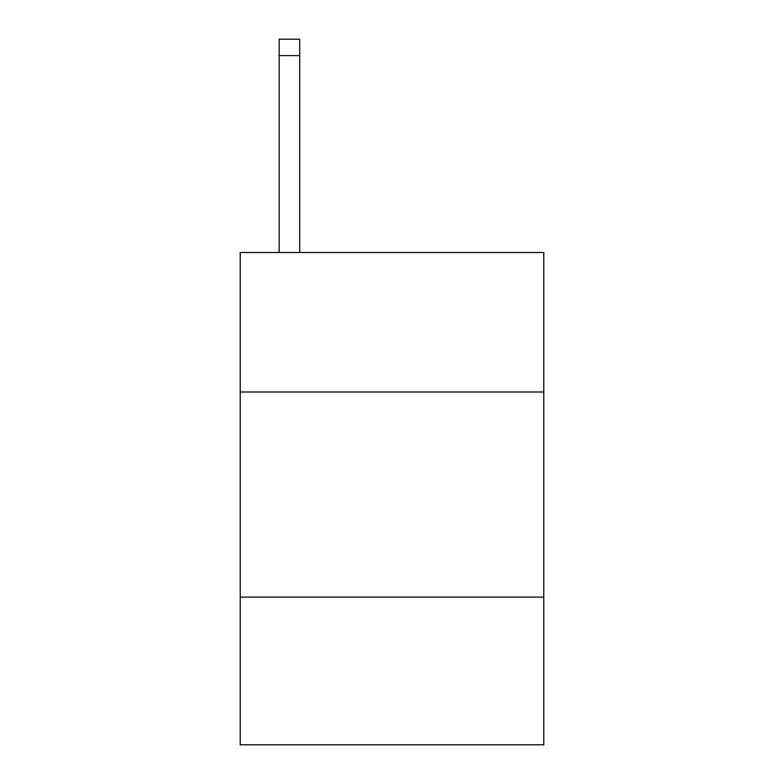 <?xml version="1.0" encoding="UTF-8"?>
<svg xmlns="http://www.w3.org/2000/svg" width="784" height="784" viewBox="0 0 784 784"><rect width="100%" height="100%" fill="white"/><g stroke="black" fill="none" stroke-linecap="round" stroke-linejoin="round"><path stroke-width="1.18" d="M543.782 392L543.782 252.517L240.218 252.517L240.218 392L543.782 392L543.782 744.8L240.218 744.8L240.218 392M543.782 597.114L240.218 597.114M299.694 252.517L299.694 55.605L279.182 55.605L279.182 39.2L299.694 39.2L299.694 55.605M279.182 252.517L279.182 55.605"/></g></svg>
